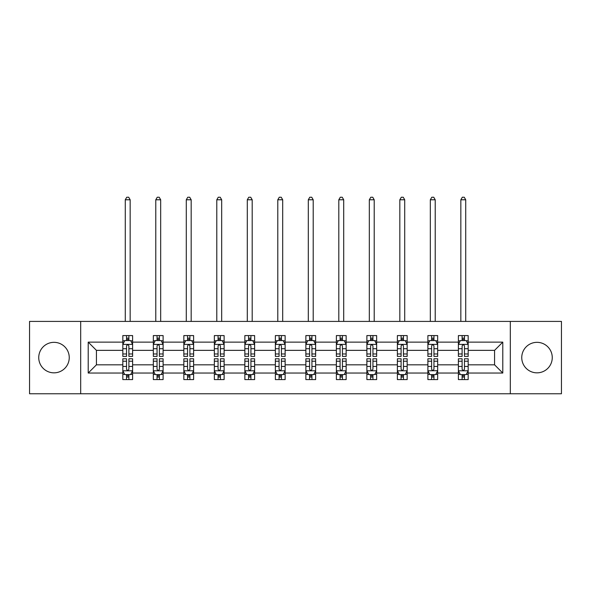 <?xml version="1.0" encoding="UTF-8"?>
<svg xmlns="http://www.w3.org/2000/svg" width="591" height="591" viewBox="0 0 591 591"><rect width="100%" height="100%" fill="white"/><g stroke="black" fill="none" stroke-linecap="round" stroke-linejoin="round"><path stroke-width="0.89" d="M537.005 342.337A15.255 15.255 0 0 0 521.75 357.585A15.255 15.255 0 0 0 537.005 372.84A15.255 15.255 0 0 0 552.26 357.585A15.255 15.255 0 0 0 537.005 342.337M53.995 342.337A15.255 15.255 0 0 0 38.74 357.585A15.255 15.255 0 0 0 53.995 372.84A15.255 15.255 0 0 0 69.25 357.585A15.255 15.255 0 0 0 53.995 342.337M510.314 393.761L561.45 393.761L561.45 321.408L510.314 321.408L510.314 393.761L80.686 393.761L80.686 321.408L29.55 321.408L29.55 393.761L80.686 393.761M468.175 373.039L468.175 364.824L494.571 364.824L502.786 373.039L468.175 373.039L468.175 379.585L464.46 379.585L464.46 374.598M510.314 321.408L80.686 321.408M458.394 373.039L437.665 373.039L437.665 364.824L458.394 364.824L458.394 379.585L468.175 379.585L468.175 374.369L466.336 374.369M437.665 373.039L437.665 379.585L433.949 379.585L433.949 374.598M427.891 373.039L407.162 373.039L407.162 364.824L427.891 364.824L427.891 379.585L437.665 379.585L437.665 374.369L435.826 374.369M407.162 373.039L407.162 379.585L403.446 379.585L403.446 374.598M397.381 373.039L376.652 373.039L376.652 364.824L397.381 364.824L397.381 379.585L407.162 379.585L407.162 374.369L405.323 374.369M376.652 373.039L376.652 379.585L372.936 379.585L372.936 374.598M366.878 373.039L346.149 373.039L346.149 364.824L366.878 364.824L366.878 379.585L376.652 379.585L376.652 374.369L374.812 374.369M346.149 373.039L346.149 379.585L342.433 379.585L342.433 374.598M336.368 373.039L315.638 373.039L315.638 364.824L336.368 364.824L336.368 379.585L346.149 379.585L346.149 374.369L344.309 374.369M315.638 373.039L315.638 379.585L311.93 379.585L311.93 374.598M305.865 373.039L285.135 373.039L285.135 364.824L305.865 364.824L305.865 379.585L315.638 379.585L315.638 374.369L313.806 374.369M285.135 373.039L285.135 379.585L281.419 379.585L281.419 374.598M275.362 373.039L254.632 373.039L254.632 364.824L275.362 364.824L275.362 379.585L285.135 379.585L285.135 374.369L283.296 374.369M254.632 373.039L254.632 379.585L250.916 379.585L250.916 374.598M244.851 373.039L224.122 373.039L224.122 364.824L244.851 364.824L244.851 379.585L254.632 379.585L254.632 374.369L252.793 374.369M224.122 373.039L224.122 379.585L220.406 379.585L220.406 374.598M214.348 373.039L193.619 373.039L193.619 364.824L214.348 364.824L214.348 379.585L224.122 379.585L224.122 374.369L222.282 374.369M193.619 373.039L193.619 379.585L189.903 379.585L189.903 374.598M183.838 373.039L163.109 373.039L163.109 364.824L183.838 364.824L183.838 379.585L193.619 379.585L193.619 374.369L191.78 374.369M163.109 373.039L163.109 379.585L159.393 379.585L159.393 374.598M153.335 373.039L132.606 373.039L132.606 364.824L153.335 364.824L153.335 379.585L163.109 379.585L163.109 374.369L161.277 374.369M132.606 373.039L132.606 379.585L128.89 379.585L128.89 374.598M122.825 373.039L88.214 373.039L88.214 342.137L122.825 342.137L122.825 350.352L96.429 350.352L96.429 364.824L122.825 364.824L122.825 379.585L132.606 379.585L132.606 374.369L130.766 374.369M124.664 340.808L122.825 340.808L122.825 335.585L122.825 342.137M126.54 340.571L126.54 335.585L122.825 335.585L132.606 335.585L132.606 342.137L153.335 342.137L153.335 335.585L163.109 335.585L163.109 342.137L183.838 342.137L183.838 335.585L193.619 335.585L193.619 342.137L214.348 342.137L214.348 335.585L224.122 335.585L224.122 342.137L244.851 342.137L244.851 335.585L254.632 335.585L254.632 342.137L275.362 342.137L275.362 335.585L285.135 335.585L285.135 342.137L305.865 342.137L305.865 335.585L315.638 335.585L315.638 342.137L336.368 342.137L336.368 335.585L346.149 335.585L346.149 342.137L366.878 342.137L366.878 335.585L376.652 335.585L376.652 342.137L397.381 342.137L397.381 335.585L407.162 335.585L407.162 342.137L427.891 342.137L427.891 335.585L437.665 335.585L437.665 342.137L458.394 342.137L458.394 335.585L468.175 335.585L468.175 342.137L502.786 342.137L502.786 373.039M458.394 342.137L458.394 350.352L437.665 350.352L437.665 342.137M427.891 342.137L427.891 350.352L407.162 350.352L407.162 342.137M397.381 342.137L397.381 350.352L376.652 350.352L376.652 342.137M366.878 342.137L366.878 350.352L346.149 350.352L346.149 342.137M336.368 342.137L336.368 350.352L315.638 350.352L315.638 342.137M305.865 342.137L305.865 350.352L285.135 350.352L285.135 342.137M275.362 342.137L275.362 350.352L254.632 350.352L254.632 342.137M244.851 342.137L244.851 350.352L224.122 350.352L224.122 342.137M214.348 342.137L214.348 350.352L193.619 350.352L193.619 342.137M183.838 342.137L183.838 350.352L163.109 350.352L163.109 342.137M153.335 342.137L153.335 350.352L132.606 350.352L132.606 342.137M88.214 342.137L96.429 350.352M494.571 364.824L494.571 350.352L468.175 350.352L468.175 342.137M462.11 340.475L464.46 340.475M431.607 340.475L433.949 340.475M401.097 340.475L403.446 340.475M370.594 340.475L372.936 340.475M340.084 340.475L342.433 340.475M309.581 340.475L311.93 340.475M279.07 340.475L281.419 340.475M248.567 340.475L250.916 340.475M218.064 340.475L220.406 340.475M187.554 340.475L189.903 340.475M157.051 340.475L159.393 340.475M126.54 340.475L128.89 340.475M126.54 374.701L128.89 374.701M157.051 374.701L159.393 374.701M187.554 374.701L189.903 374.701M218.064 374.701L220.406 374.701M248.567 374.701L250.916 374.701M279.07 374.701L281.419 374.701M309.581 374.701L311.93 374.701M340.084 374.701L342.433 374.701M370.594 374.701L372.936 374.701M401.097 374.701L403.446 374.701M431.607 374.701L433.949 374.701M462.11 374.701L464.46 374.701M96.429 364.824L88.214 373.039M502.786 342.137L494.571 350.352M128.89 338.133L126.54 338.133M122.825 353.965L122.825 356.417L126.54 356.417L126.54 353.965L122.825 353.965L122.825 350.352M132.606 350.352L132.606 356.417L128.89 356.417L128.89 345.949C128.107 344.442 127.324 344.442 126.54 345.949L126.54 353.965M130.766 340.808L132.606 340.808L132.606 335.585L128.89 335.585L128.89 340.571M132.606 344.487L130.648 340.571L124.782 340.571L122.825 344.487M130.16 321.408L130.16 199.78L125.27 199.78L125.27 321.408M125.27 199.78L126.74 197.239L128.698 197.239L130.16 199.78M126.54 377.043L128.89 377.043M132.606 361.212L132.606 358.759L128.89 358.759L128.89 361.212L132.606 361.212L132.606 364.824M122.825 364.824L122.825 358.759L126.54 358.759L126.54 369.22C127.324 370.727 128.107 370.727 128.89 369.22L128.89 361.212M124.664 374.369L122.825 374.369L122.825 379.585L126.54 379.585L126.54 374.598M122.825 370.69L124.782 374.598L130.648 374.598L132.606 370.69M159.393 338.133L157.051 338.133M155.174 340.808L153.335 340.808L153.335 335.585L157.051 335.585L157.051 340.571M153.335 353.965L153.335 356.417L157.051 356.417L157.051 353.965L153.335 353.965L153.335 350.352M163.109 350.352L163.109 356.417L159.393 356.417L159.393 345.949C158.617 344.442 157.834 344.442 157.051 345.949L157.051 353.965M161.277 340.808L163.109 340.808L163.109 335.585L159.393 335.585L159.393 340.571M163.109 344.487L161.158 340.571L155.293 340.571L153.335 344.487M160.671 321.408L160.671 199.78L155.78 199.78L155.78 321.408M155.78 199.78L157.243 197.239L159.201 197.239L160.671 199.78M189.903 338.133L187.554 338.133M185.677 340.808L183.838 340.808L183.838 335.585L187.554 335.585L187.554 340.571M183.838 353.965L183.838 356.417L187.554 356.417L187.554 353.965L183.838 353.965L183.838 350.352M193.619 350.352L193.619 356.417L189.903 356.417L189.903 345.949C189.12 344.442 188.337 344.442 187.554 345.949L187.554 353.965M191.78 340.808L193.619 340.808L193.619 335.585L189.903 335.585L189.903 340.571M193.619 344.487L191.661 340.571L185.796 340.571L183.838 344.487M191.174 321.408L191.174 199.78L186.283 199.78L186.283 321.408M186.283 199.78L187.753 197.239L189.704 197.239L191.174 199.78M157.051 377.043L159.393 377.043M163.109 361.212L163.109 358.759L159.393 358.759L159.393 361.212L163.109 361.212L163.109 364.824M153.335 364.824L153.335 358.759L157.051 358.759L157.051 369.22C157.834 370.727 158.61 370.727 159.393 369.22L159.393 361.212M155.174 374.369L153.335 374.369L153.335 379.585L157.051 379.585L157.051 374.598M153.335 370.69L155.293 374.598L161.158 374.598L163.109 370.69M187.554 377.043L189.903 377.043M193.619 361.212L193.619 358.759L189.903 358.759L189.903 361.212L193.619 361.212L193.619 364.824M183.838 364.824L183.838 358.759L187.554 358.759L187.554 369.22C188.337 370.727 189.12 370.727 189.903 369.22L189.903 361.212M185.677 374.369L183.838 374.369L183.838 379.585L187.554 379.585L187.554 374.598M183.838 370.69L185.796 374.598L191.661 374.598L193.619 370.69M220.406 338.133L218.064 338.133M216.188 340.808L214.348 340.808L214.348 335.585L218.064 335.585L218.064 340.571M214.348 353.965L214.348 356.417L218.064 356.417L218.064 353.965L214.348 353.965L214.348 350.352M224.122 350.352L224.122 356.417L220.406 356.417L220.406 345.949C219.63 344.442 218.847 344.442 218.064 345.949L218.064 353.965M222.282 340.808L224.122 340.808L224.122 335.585L220.406 335.585L220.406 340.571M224.122 344.487L222.172 340.571L216.299 340.571L214.348 344.487M221.677 321.408L221.677 199.78L216.794 199.78L216.794 321.408M216.794 199.78L218.256 197.239L220.214 197.239L221.677 199.78M218.064 377.043L220.406 377.043M224.122 361.212L224.122 358.759L220.406 358.759L220.406 361.212L224.122 361.212L224.122 364.824M214.348 364.824L214.348 358.759L218.064 358.759L218.064 369.22C218.84 370.727 219.623 370.727 220.406 369.22L220.406 361.212M216.188 374.369L214.348 374.369L214.348 379.585L218.064 379.585L218.064 374.598M214.348 370.69L216.299 374.598L222.172 374.598L224.122 370.69M250.916 338.133L248.567 338.133M246.691 340.808L244.851 340.808L244.851 335.585L248.567 335.585L248.567 340.571M244.851 353.965L244.851 356.417L248.567 356.417L248.567 353.965L244.851 353.965L244.851 350.352M254.632 350.352L254.632 356.417L250.916 356.417L250.916 345.949C250.133 344.442 249.35 344.442 248.567 345.949L248.567 353.965M252.793 340.808L254.632 340.808L254.632 335.585L250.916 335.585L250.916 340.571M254.632 344.487L252.675 340.571L246.809 340.571L244.851 344.487M252.187 321.408L252.187 199.78L247.297 199.78L247.297 321.408M247.297 199.78L248.767 197.239L250.717 197.239L252.187 199.78M248.567 377.043L250.916 377.043M254.632 361.212L254.632 358.759L250.916 358.759L250.916 361.212L254.632 361.212L254.632 364.824M244.851 364.824L244.851 358.759L248.567 358.759L248.567 369.22C249.35 370.727 250.133 370.727 250.916 369.22L250.916 361.212M246.691 374.369L244.851 374.369L244.851 379.585L248.567 379.585L248.567 374.598M244.851 370.69L246.809 374.598L252.675 374.598L254.632 370.69M281.419 338.133L279.07 338.133M277.194 340.808L275.362 340.808L275.362 335.585L279.07 335.585L279.07 340.571M275.362 353.965L275.362 356.417L279.07 356.417L279.07 353.965L275.362 353.965L275.362 350.352M285.135 350.352L285.135 356.417L281.419 356.417L281.419 345.949C280.636 344.442 279.853 344.442 279.07 345.949L279.07 353.965M283.296 340.808L285.135 340.808L285.135 335.585L281.419 335.585L281.419 340.571M285.135 344.487L283.178 340.571L277.312 340.571L275.362 344.487M282.69 321.408L282.69 199.78L277.8 199.78L277.8 321.408M277.8 199.78L279.27 197.239L281.227 197.239L282.69 199.78M279.07 377.043L281.419 377.043M285.135 361.212L285.135 358.759L281.419 358.759L281.419 361.212L285.135 361.212L285.135 364.824M275.362 364.824L275.362 358.759L279.07 358.759L279.07 369.22C279.853 370.727 280.636 370.727 281.419 369.22L281.419 361.212M277.194 374.369L275.362 374.369L275.362 379.585L279.07 379.585L279.07 374.598M275.362 370.69L277.312 374.598L283.178 374.598L285.135 370.69M311.93 338.133L309.581 338.133M307.704 340.808L305.865 340.808L305.865 335.585L309.581 335.585L309.581 340.571M305.865 353.965L305.865 356.417L309.581 356.417L309.581 353.965L305.865 353.965L305.865 350.352M315.638 350.352L315.638 356.417L311.93 356.417L311.93 345.949C311.147 344.442 310.364 344.442 309.581 345.949L309.581 353.965M313.806 340.808L315.638 340.808L315.638 335.585L311.93 335.585L311.93 340.571M315.638 344.487L313.688 340.571L307.822 340.571L305.865 344.487M313.2 321.408L313.2 199.78L308.31 199.78L308.31 321.408M308.31 199.78L309.773 197.239L311.73 197.239L313.2 199.78M309.581 377.043L311.93 377.043M315.638 361.212L315.638 358.759L311.93 358.759L311.93 361.212L315.638 361.212L315.638 364.824M305.865 364.824L305.865 358.759L309.581 358.759L309.581 369.22C310.364 370.727 311.147 370.727 311.93 369.22L311.93 361.212M307.704 374.369L305.865 374.369L305.865 379.585L309.581 379.585L309.581 374.598M305.865 370.69L307.822 374.598L313.688 374.598L315.638 370.69M342.433 338.133L340.084 338.133M338.207 340.808L336.368 340.808L336.368 335.585L340.084 335.585L340.084 340.571M336.368 353.965L336.368 356.417L340.084 356.417L340.084 353.965L336.368 353.965L336.368 350.352M346.149 350.352L346.149 356.417L342.433 356.417L342.433 345.949C341.65 344.442 340.867 344.442 340.084 345.949L340.084 353.965M344.309 340.808L346.149 340.808L346.149 335.585L342.433 335.585L342.433 340.571M346.149 344.487L344.191 340.571L338.325 340.571L336.368 344.487M343.703 321.408L343.703 199.78L338.813 199.78L338.813 321.408M338.813 199.78L340.283 197.239L342.233 197.239L343.703 199.78M340.084 377.043L342.433 377.043M346.149 361.212L346.149 358.759L342.433 358.759L342.433 361.212L346.149 361.212L346.149 364.824M336.368 364.824L336.368 358.759L340.084 358.759L340.084 369.22C340.867 370.727 341.65 370.727 342.433 369.22L342.433 361.212M338.207 374.369L336.368 374.369L336.368 379.585L340.084 379.585L340.084 374.598M336.368 370.69L338.325 374.598L344.191 374.598L346.149 370.69M372.936 338.133L370.594 338.133M368.718 340.808L366.878 340.808L366.878 335.585L370.594 335.585L370.594 340.571M366.878 353.965L366.878 356.417L370.594 356.417L370.594 353.965L366.878 353.965L366.878 350.352M376.652 350.352L376.652 356.417L372.936 356.417L372.936 345.949C372.16 344.442 371.377 344.442 370.594 345.949L370.594 353.965M374.812 340.808L376.652 340.808L376.652 335.585L372.936 335.585L372.936 340.571M376.652 344.487L374.701 340.571L368.828 340.571L366.878 344.487M374.206 321.408L374.206 199.78L369.323 199.78L369.323 321.408M369.323 199.78L370.786 197.239L372.744 197.239L374.206 199.78M370.594 377.043L372.936 377.043M376.652 361.212L376.652 358.759L372.936 358.759L372.936 361.212L376.652 361.212L376.652 364.824M366.878 364.824L366.878 358.759L370.594 358.759L370.594 369.22C371.37 370.727 372.153 370.727 372.936 369.22L372.936 361.212M368.718 374.369L366.878 374.369L366.878 379.585L370.594 379.585L370.594 374.598M366.878 370.69L368.828 374.598L374.701 374.598L376.652 370.69M403.446 338.133L401.097 338.133M399.221 340.808L397.381 340.808L397.381 335.585L401.097 335.585L401.097 340.571M397.381 353.965L397.381 356.417L401.097 356.417L401.097 353.965L397.381 353.965L397.381 350.352M407.162 350.352L407.162 356.417L403.446 356.417L403.446 345.949C402.663 344.442 401.88 344.442 401.097 345.949L401.097 353.965M405.323 340.808L407.162 340.808L407.162 335.585L403.446 335.585L403.446 340.571M407.162 344.487L405.204 340.571L399.339 340.571L397.381 344.487M404.717 321.408L404.717 199.78L399.826 199.78L399.826 321.408M399.826 199.78L401.296 197.239L403.247 197.239L404.717 199.78M433.949 338.133L431.607 338.133M429.723 340.808L427.891 340.808L427.891 335.585L431.607 335.585L431.607 340.571M427.891 353.965L427.891 356.417L431.607 356.417L431.607 353.965L427.891 353.965L427.891 350.352M437.665 350.352L437.665 356.417L433.949 356.417L433.949 345.949C433.166 344.442 432.39 344.442 431.607 345.949L431.607 353.965M435.826 340.808L437.665 340.808L437.665 335.585L433.949 335.585L433.949 340.571M437.665 344.487L435.707 340.571L429.842 340.571L427.891 344.487M435.22 321.408L435.22 199.78L430.329 199.78L430.329 321.408M430.329 199.78L431.799 197.239L433.757 197.239L435.22 199.78M464.46 338.133L462.11 338.133M460.234 340.808L458.394 340.808L458.394 335.585L462.11 335.585L462.11 340.571M458.394 353.965L458.394 356.417L462.11 356.417L462.11 353.965L458.394 353.965L458.394 350.352M468.175 350.352L468.175 356.417L464.46 356.417L464.46 345.949C463.676 344.442 462.893 344.442 462.11 345.949L462.11 353.965M466.336 340.808L468.175 340.808L468.175 335.585L464.46 335.585L464.46 340.571M468.175 344.487L466.218 340.571L460.352 340.571L458.394 344.487M465.73 321.408L465.73 199.78L460.84 199.78L460.84 321.408M460.84 199.78L462.302 197.239L464.26 197.239L465.73 199.78M401.097 377.043L403.446 377.043M407.162 361.212L407.162 358.759L403.446 358.759L403.446 361.212L407.162 361.212L407.162 364.824M397.381 364.824L397.381 358.759L401.097 358.759L401.097 369.22C401.88 370.727 402.663 370.727 403.446 369.22L403.446 361.212M399.221 374.369L397.381 374.369L397.381 379.585L401.097 379.585L401.097 374.598M397.381 370.69L399.339 374.598L405.204 374.598L407.162 370.69M431.607 377.043L433.949 377.043M437.665 361.212L437.665 358.759L433.949 358.759L433.949 361.212L437.665 361.212L437.665 364.824M427.891 364.824L427.891 358.759L431.607 358.759L431.607 369.22C432.383 370.727 433.166 370.727 433.949 369.22L433.949 361.212M429.723 374.369L427.891 374.369L427.891 379.585L431.607 379.585L431.607 374.598M427.891 370.69L429.842 374.598L435.707 374.598L437.621 370.786M427.936 370.786L437.665 370.69M462.11 377.043L464.46 377.043M468.175 361.212L468.175 358.759L464.46 358.759L464.46 361.212L468.175 361.212L468.175 364.824M458.394 364.824L458.394 358.759L462.11 358.759L462.11 369.22C462.893 370.727 463.676 370.727 464.46 369.22L464.46 361.212M460.234 374.369L458.394 374.369L458.394 379.585L462.11 379.585L462.11 374.598M458.394 370.69L460.352 374.598L466.218 374.598L468.175 370.69M132.554 344.39L122.876 344.39M132.606 353.965L128.89 353.965M126.54 348.72L122.825 348.72M132.606 348.72L128.89 348.72M128.89 339.374L126.54 339.374M122.876 370.786L132.554 370.786M122.825 361.212L126.54 361.212M128.89 366.457L132.606 366.457M122.825 366.457L126.54 366.457M126.54 375.802L128.89 375.802M163.064 344.39L153.387 344.39M163.109 353.965L159.393 353.965M157.051 348.72L153.335 348.72M163.109 348.72L159.393 348.72M159.393 339.374L157.051 339.374M193.567 344.39L183.89 344.39M193.619 353.965L189.903 353.965M187.554 348.72L183.838 348.72M193.619 348.72L189.903 348.72M189.903 339.374L187.554 339.374M153.379 370.786L163.064 370.786M153.335 361.212L157.051 361.212M159.393 366.457L163.109 366.457M153.335 366.457L157.051 366.457M157.051 375.802L159.393 375.802M183.89 370.786L193.567 370.786M183.838 361.212L187.554 361.212M189.903 366.457L193.619 366.457M183.838 366.457L187.554 366.457M187.554 375.802L189.903 375.802M224.078 344.39L214.393 344.39M224.122 353.965L220.406 353.965M218.064 348.72L214.348 348.72M224.122 348.72L220.406 348.72M220.406 339.374L218.064 339.374M214.393 370.786L224.078 370.786M214.348 361.212L218.064 361.212M220.406 366.457L224.122 366.457M214.348 366.457L218.064 366.457M218.064 375.802L220.406 375.802M254.581 344.39L244.903 344.39M254.632 353.965L250.916 353.965M248.567 348.72L244.851 348.72M254.632 348.72L250.916 348.72M250.916 339.374L248.567 339.374M244.903 370.786L254.581 370.786M244.851 361.212L248.567 361.212M250.916 366.457L254.632 366.457M244.851 366.457L248.567 366.457M248.567 375.802L250.916 375.802M285.084 344.39L275.406 344.39M285.135 353.965L281.419 353.965M279.07 348.72L275.362 348.72M285.135 348.72L281.419 348.72M281.419 339.374L279.07 339.374M275.406 370.786L285.084 370.786M275.362 361.212L279.07 361.212M281.419 366.457L285.135 366.457M275.362 366.457L279.07 366.457M279.07 375.802L281.419 375.802M315.594 344.39L305.916 344.39M315.638 353.965L311.93 353.965M309.581 348.72L305.865 348.72M315.638 348.72L311.93 348.72M311.93 339.374L309.581 339.374M305.916 370.786L315.594 370.786M305.865 361.212L309.581 361.212M311.93 366.457L315.638 366.457M305.865 366.457L309.581 366.457M309.581 375.802L311.93 375.802M346.097 344.39L336.419 344.39M346.149 353.965L342.433 353.965M340.084 348.72L336.368 348.72M346.149 348.72L342.433 348.72M342.433 339.374L340.084 339.374M336.419 370.786L346.097 370.786M336.368 361.212L340.084 361.212M342.433 366.457L346.149 366.457M336.368 366.457L340.084 366.457M340.084 375.802L342.433 375.802M376.607 344.39L366.922 344.39M376.652 353.965L372.936 353.965M370.594 348.72L366.878 348.72M376.652 348.72L372.936 348.72M372.936 339.374L370.594 339.374M366.922 370.786L376.607 370.786M366.878 361.212L370.594 361.212M372.936 366.457L376.652 366.457M366.878 366.457L370.594 366.457M370.594 375.802L372.936 375.802M407.11 344.39L397.433 344.39M407.162 353.965L403.446 353.965M401.097 348.72L397.381 348.72M407.162 348.72L403.446 348.72M403.446 339.374L401.097 339.374M437.621 344.39L427.936 344.39M437.665 353.965L433.949 353.965M431.607 348.72L427.891 348.72M437.665 348.72L433.949 348.72M433.949 339.374L431.607 339.374M468.124 344.39L458.446 344.39M468.175 353.965L464.46 353.965M462.11 348.72L458.394 348.72M468.175 348.72L464.46 348.72M464.46 339.374L462.11 339.374M397.433 370.786L407.11 370.786M397.381 361.212L401.097 361.212M403.446 366.457L407.162 366.457M397.381 366.457L401.097 366.457M401.097 375.802L403.446 375.802M427.891 361.212L431.607 361.212M433.949 366.457L437.665 366.457M427.891 366.457L431.607 366.457M431.607 375.802L433.949 375.802M458.446 370.786L468.124 370.786M458.394 361.212L462.11 361.212M464.46 366.457L468.175 366.457M458.394 366.457L462.11 366.457M462.11 375.802L464.46 375.802"/></g></svg>
